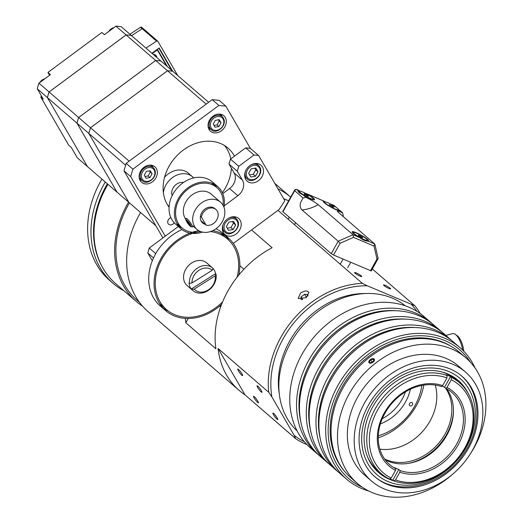 <?xml version="1.0" encoding="UTF-8"?>
<svg xmlns="http://www.w3.org/2000/svg" width="523" height="523" viewBox="0 0 523 523"><rect width="100%" height="100%" fill="white"/><g stroke="black" fill="none" stroke-linecap="round" stroke-linejoin="round"><path stroke-width="0.78" d="M421.806 385.451A53.104 42.814 -49.2 0 1 378.292 435.77M378.247 437.79A58.386 47.07 130.8 0 0 423.793 385.118M410.359 389.243A40.781 32.877 -49.2 0 1 380.391 423.898M411.889 402.553A1.922 1.549 -49.2 0 1 412.222 402.756A1.922 1.549 -49.2 0 1 412.137 405.22A1.922 1.549 -49.2 0 1 409.712 405.665A1.922 1.549 -49.2 0 1 409.653 403.39A1.922 1.549 -49.2 0 1 411.889 402.553M405.488 391.864A40.781 32.877 -49.2 0 1 382.28 418.701M101.37 265.259A89.518 72.167 -49.2 0 1 107.359 183.795M105.3 182.011A91.44 73.717 130.8 0 0 112.916 283.211A91.44 73.717 130.8 0 0 123.905 290.749M112.916 283.211L109.562 280.315A91.44 73.717 -49.2 0 1 101.946 179.114M268.75 392.283L271.947 397.062A88.034 70.971 -49.2 0 1 367.224 285.793L362.361 283.342A89.949 72.514 130.8 0 0 268.73 392.289L268.75 392.283M304.321 441.7A88.034 70.971 -49.2 0 1 294.161 435.339L295.639 438.647L244.967 394.832A89.949 72.514 -49.2 0 1 239.194 390.439A89.949 72.514 -49.2 0 1 218.058 348.468L268.73 392.289M362.361 283.342L277.975 210.37M277.929 188.777A89.949 72.514 -49.2 0 1 290.69 197.138L274.817 183.416M251.543 229.943L272.117 247.739A89.949 72.514 130.8 0 0 215.881 348.776L185.822 322.783A89.949 72.514 -49.2 0 1 185.325 318.422M140.582 212.521A89.949 72.514 130.8 0 0 148.244 311.793L239.194 390.439M372.363 268.999L414.831 305.726L367.224 285.793M295.639 438.647A89.949 72.514 130.8 0 0 306.883 444.543M420.172 313.525A89.949 72.514 130.8 0 0 414.831 305.726M306.236 297.652L298.143 298.515L300.653 292.821L305.02 291.017L307.027 291.056L308.923 292.252L306.236 297.652M288.67 200.773L283.649 198.629M388.916 288.467A4.079 0.601 -150.9 0 1 385.196 286.447A4.079 0.601 -150.9 0 1 383.529 284.904A4.079 0.601 -150.9 0 1 387.38 286.362A4.079 0.601 -150.9 0 1 390.655 288.873A4.079 0.601 -150.9 0 1 388.916 288.467M359.981 276.124A4.079 0.601 -150.9 0 1 356.261 274.104A4.079 0.601 -150.9 0 1 354.594 272.561A4.079 0.601 -150.9 0 1 358.451 274.019A4.079 0.601 -150.9 0 1 361.72 276.53A4.079 0.601 -150.9 0 1 359.981 276.124M411.686 304.759A88.034 70.971 -49.2 0 1 416.994 311.401M244.967 394.832L295.658 438.647M254.191 398.036A4.079 0.647 53.5 0 1 253.59 396.336A4.079 0.647 53.5 0 1 256.531 399.226A4.079 0.647 53.5 0 1 258.44 402.887A4.079 0.647 53.5 0 1 256.669 401.461A4.079 0.647 53.5 0 1 254.191 398.036M257.689 387.471A4.079 0.647 53.5 0 1 257.087 385.771A4.079 0.647 53.5 0 1 260.029 388.661A4.079 0.647 53.5 0 1 261.938 392.328A4.079 0.647 53.5 0 1 260.166 390.897A4.079 0.647 53.5 0 1 257.689 387.471M273.516 414.746A4.079 0.647 53.5 0 1 272.914 413.046A4.079 0.647 53.5 0 1 275.856 415.935A4.079 0.647 53.5 0 1 277.765 419.596A4.079 0.647 53.5 0 1 275.994 418.171A4.079 0.647 53.5 0 1 273.516 414.746M238.364 370.761A4.079 0.647 53.5 0 1 237.762 369.061A4.079 0.647 53.5 0 1 240.704 371.958A4.079 0.647 53.5 0 1 242.613 375.619A4.079 0.647 53.5 0 1 240.841 374.187A4.079 0.647 53.5 0 1 238.364 370.761M243.921 269.227L239.854 265.71M219.595 306.112L220.608 306.988M218.098 348.501L244.98 394.826M271.947 397.062L294.161 435.339M185.822 322.783L188.202 318.507M128.56 202.126A89.949 72.514 130.8 0 0 136.215 301.398L115.603 283.571A89.949 72.514 -49.2 0 1 106.627 186.6A89.949 72.514 -49.2 0 1 107.947 184.305M136.215 301.398A89.949 72.514 130.8 0 0 142.583 306.184M129.456 202.904A88.511 71.357 130.8 0 0 137.157 300.307L139.412 302.255M368.401 405.201A66.493 53.601 -49.2 0 1 462.018 376.292A66.493 53.601 -49.2 0 1 459.07 461.646A66.493 53.601 -49.2 0 1 375.037 476.884A66.493 53.601 -49.2 0 1 368.401 405.201M472.772 449.734A71.958 58.014 -49.2 0 1 371.461 481.023A71.958 58.014 -49.2 0 1 374.645 388.641A71.958 58.014 -49.2 0 1 465.594 372.154A71.958 58.014 -49.2 0 1 472.772 449.734M279.204 393.309A79.633 64.198 -49.2 0 1 365.479 293.527M297.169 431.004A82.752 66.715 -49.2 0 1 302.359 326.143A82.752 66.715 -49.2 0 1 405.371 305.863M451.813 346.762A82.752 66.715 130.8 0 0 353.672 370.513A82.752 66.715 130.8 0 0 344.343 471.053M468.216 393.407A60.877 49.077 130.8 0 0 458.344 380.535A60.877 49.077 130.8 0 0 447.806 373.978A60.877 49.077 130.8 0 0 376.684 400.54A60.877 49.077 130.8 0 0 378.704 472.642A60.877 49.077 130.8 0 0 393.636 480.787M372.232 464.757A59.968 48.345 -49.2 0 1 371.408 464.28A60.877 49.077 130.8 0 0 371.415 464.287M449.028 374.527A60.877 49.077 130.8 0 0 449.022 374.52A59.968 48.345 -49.2 0 1 449.617 375.272M368.963 362.714L370.192 359.687L374.357 359.223L373.069 362.171L369.166 362.949M453.088 473.825A82.994 66.911 -49.2 0 1 357.412 483.461L350.972 477.891A82.994 66.911 -49.2 0 1 354.646 371.35A82.994 66.911 -49.2 0 1 459.54 352.332L465.98 357.902A82.994 66.911 -49.2 0 1 476.126 369.584A82.994 66.911 -49.2 0 1 470.255 453.971M371.461 481.023L364.629 475.119A71.958 58.014 -49.2 0 1 367.813 382.738A71.958 58.014 -49.2 0 1 458.763 366.25L465.594 372.154M357.412 483.461A82.994 66.911 -49.2 0 1 361.086 376.92A82.994 66.911 -49.2 0 1 465.98 357.902M372.683 358.641A3.164 1.824 147.1 0 1 372.821 358.628A3.164 1.824 147.1 0 1 374.213 360.798A3.164 1.824 147.1 0 1 370.454 363.23A3.164 1.824 147.1 0 1 369.048 361.073A3.164 1.824 147.1 0 1 372.683 358.641M370.264 362.74L369.395 361.576L370.761 359.765L373.004 359.118L373.873 360.282L372.507 362.093L370.264 362.74M373.004 359.118L373.808 360.373M370.761 359.765L372.304 362.151M445.825 335.406L452.643 333.635A14.873 5.72 75.4 0 1 455.291 334.341A14.873 5.72 75.4 0 1 462.659 350.096M463.803 351.247A12.951 4.982 -104.6 0 0 463.757 350.809A12.951 4.982 -104.6 0 0 457.141 335.661L455.291 334.341M475.132 368.107A86.831 70.004 130.8 0 0 460.116 347.762A86.831 70.004 130.8 0 0 351.94 365.884A86.831 70.004 130.8 0 0 346.527 479.127A86.831 70.004 130.8 0 0 368.833 491.045M362.184 487.142A85.007 68.533 -49.2 0 1 353.836 367.584A85.007 68.533 -49.2 0 1 470.314 362.093M346.527 479.127L339.734 473.25A86.831 70.004 -49.2 0 1 345.147 360.007A86.831 70.004 -49.2 0 1 453.323 341.885L460.116 347.762M451.839 340.65A86.831 70.004 130.8 0 0 450.401 339.362A86.831 70.004 130.8 0 0 342.225 357.484A86.831 70.004 130.8 0 0 336.812 470.726A86.831 70.004 130.8 0 0 338.296 471.962M320.089 437.895A85.007 68.533 -49.2 0 1 344.121 359.183A85.007 68.533 -49.2 0 1 415.497 327.548M336.812 470.726L330.02 464.849A86.831 70.004 -49.2 0 1 335.433 351.606A86.831 70.004 -49.2 0 1 443.609 333.484L450.401 339.362M413.209 327.503A84.922 68.461 130.8 0 0 344.173 359.236A84.922 68.461 130.8 0 0 319.71 435.633M442.125 332.249A86.831 70.004 130.8 0 0 440.686 330.961A86.831 70.004 130.8 0 0 332.51 349.076A86.831 70.004 130.8 0 0 327.097 462.325A86.831 70.004 130.8 0 0 328.581 463.561M310.374 429.494A85.007 68.533 -49.2 0 1 334.406 350.783A85.007 68.533 -49.2 0 1 405.783 319.148M327.097 462.325L320.305 456.448A86.831 70.004 -49.2 0 1 325.711 343.206A86.831 70.004 -49.2 0 1 433.894 325.084L440.686 330.961M403.495 319.102A84.922 68.461 130.8 0 0 334.459 350.835A84.922 68.461 130.8 0 0 309.995 427.232M432.41 323.842A86.831 70.004 130.8 0 0 430.972 322.56A86.831 70.004 130.8 0 0 322.796 340.676A86.831 70.004 130.8 0 0 317.383 453.925A86.831 70.004 130.8 0 0 318.86 455.16M300.66 421.087A85.007 68.533 -49.2 0 1 324.691 342.382A85.007 68.533 -49.2 0 1 396.068 310.747M317.383 453.925L310.584 448.048A86.831 70.004 -49.2 0 1 315.997 334.805A86.831 70.004 -49.2 0 1 424.173 316.683L430.972 322.56M393.78 310.701A84.922 68.461 130.8 0 0 324.744 342.428A84.922 68.461 130.8 0 0 300.28 418.831M302.013 299.601L301.019 299.529L301.137 296.783L304.608 294.279L307.955 294.521L307.884 296.149M304.608 294.279L306.465 297.482M301.137 296.783L302.68 299.437M218.908 105.43L225.851 106.143L219.15 100.351L212.207 99.638L218.908 105.43L132.875 169.138L126.174 163.346L123.984 170.818L162.915 237.913M212.207 99.638L126.174 163.346M222.334 192.68A41.977 33.838 130.8 0 0 231.395 168.223M230.774 158.907A41.977 33.838 130.8 0 0 224.491 145.525M123.984 170.818L130.685 176.611L132.875 169.138M165.248 236.18L130.685 176.611M169.06 207.219A41.977 33.838 -49.2 0 1 183.311 150.068A41.977 33.838 -49.2 0 1 228.074 148.146A41.977 33.838 -49.2 0 1 234.454 156.181M174.244 222.772A4.079 3.288 -49.2 0 1 168.674 224.256A4.079 3.288 -49.2 0 1 169.661 218.274A4.079 3.288 -49.2 0 1 170.884 217.627M208.755 128.906A10.218 8.237 130.8 0 0 210.782 129.214M221.902 116.354A10.218 8.237 130.8 0 0 221.301 114.393M212.966 116.243A10.218 8.237 -49.2 0 1 223.857 115.773A10.218 8.237 -49.2 0 1 223.406 128.893A10.218 8.237 -49.2 0 1 210.494 131.234A10.218 8.237 -49.2 0 1 212.966 116.243M139.818 179.958A10.218 8.237 130.8 0 0 141.844 180.265M152.958 167.406A10.218 8.237 130.8 0 0 152.363 165.445M144.021 167.295A10.218 8.237 -49.2 0 1 154.919 166.824A10.218 8.237 -49.2 0 1 154.468 179.945A10.218 8.237 -49.2 0 1 141.55 182.285A10.218 8.237 -49.2 0 1 144.021 167.295M225.851 106.143L250.334 148.329L245.699 147.852L253.988 155.017L258.617 155.494L284.865 200.721L279.092 209.54L233.317 243.437M224.177 205.853L237.873 195.713A11.996 9.669 130.8 0 0 242.443 180.141L237.298 171.276L238.763 166.294L253.988 155.017M223.406 232.676A10.552 8.505 130.8 0 0 224.877 234.461A10.552 8.505 130.8 0 0 238.213 232.042A10.552 8.505 130.8 0 0 238.684 218.49A10.552 8.505 130.8 0 0 226.335 219.882A10.552 8.505 130.8 0 0 223.406 232.676M245.718 179.402A10.552 8.505 130.8 0 0 247.189 181.187A10.552 8.505 130.8 0 0 260.526 178.768A10.552 8.505 130.8 0 0 260.997 165.216A10.552 8.505 130.8 0 0 248.647 166.608A10.552 8.505 130.8 0 0 245.718 179.402M238.763 166.294L230.473 159.129L229.009 164.111L234.154 172.976A11.996 9.669 -49.2 0 1 229.584 188.542L222.746 193.608M179.435 225.681L178.637 226.269M178.35 226.485L149.264 248.02L147.8 253.008L152.304 260.768M155.749 253.629L149.264 248.02M229.009 164.111L237.298 171.276M245.699 147.852L230.473 159.129M258.617 155.494L250.327 148.323M245.078 177.983A10.552 8.505 130.8 0 0 246.34 178.101M257.826 164.823A10.552 8.505 130.8 0 0 257.519 163.594M222.765 231.258A10.552 8.505 130.8 0 0 224.027 231.375M235.513 218.098A10.552 8.505 130.8 0 0 235.206 216.868M147.8 253.008L153.52 257.95M221.589 304.347A47.972 38.676 -49.2 0 1 165.582 310.557L160.215 305.916A47.972 38.676 -49.2 0 1 155.429 254.204A47.972 38.676 -49.2 0 1 181.965 229.571M215.96 228.76A47.972 38.676 -49.2 0 1 222.968 233.343L228.335 237.985A47.972 38.676 -49.2 0 1 238.717 275.15M225.524 235.814A47.972 38.676 -49.2 0 1 229.1 240.515M168.197 310.95A47.972 38.676 -49.2 0 1 163.032 308.086M165.582 310.557A47.972 38.676 -49.2 0 1 160.796 258.846A47.972 38.676 -49.2 0 1 198.753 230.676M212.783 230.643A47.972 38.676 -49.2 0 1 228.335 237.985M222.576 301.908A46.639 37.597 -49.2 0 1 166.451 309.551A46.639 37.597 -49.2 0 1 161.797 259.271A46.639 37.597 -49.2 0 1 200.688 231.584M210.481 231.565A46.639 37.597 -49.2 0 1 227.466 238.991A46.639 37.597 -49.2 0 1 237.03 277.268M220.36 232.951A46.639 37.597 -49.2 0 1 222.098 234.35L227.466 238.991M166.451 309.551L161.084 304.909A46.639 37.597 -49.2 0 1 159.456 303.392M294.442 190.398L294.678 190.712A1.922 1.549 -49.2 0 1 297.044 189.672A1.922 1.098 -66.9 0 0 296.874 189.568A1.922 1.922 0 0 0 294.442 190.398L282.675 211.54L331.262 253.668L338.185 241.227L340.107 243.273L353.528 237.377L352.992 234.722L338.185 241.227L302.039 209.978C308.073 209.246 313.46 207.461 318.187 204.63C315.009 202.205 310.891 199.76 305.844 197.282L302.987 194.811C299.614 193.32 297.947 191.876 297.973 190.477A9.499 1.406 -150.9 0 1 298.613 190.339L300.052 191.104M368.061 241.149C365.767 241.214 362.955 240.018 359.621 237.553A9.499 1.406 -150.9 0 1 352.09 231.957A9.499 1.406 -150.9 0 1 356.156 232.702A9.499 1.406 -150.9 0 1 365.27 237.71A9.499 1.406 -150.9 0 1 368.545 241.123A9.499 1.406 -150.9 0 1 368.061 241.149L374.69 243.98L337.25 211.357M353.528 237.377L374.03 246.124L374.69 243.98M331.262 253.668L333.563 255.028L371.271 270.953L378.149 258.467L374.899 244.326M374.03 246.124L376.998 259.016L378.122 258.643M330.549 204.009L332.367 204.741A9.499 1.406 -150.9 0 1 334.864 206.212L336.328 207.474M338.649 209.703L339.872 210.547A9.499 1.406 -150.9 0 1 339.721 210.651A9.499 1.406 -150.9 0 1 330.902 207.141A9.499 1.406 -150.9 0 1 323.266 201.492A9.499 1.406 -150.9 0 1 323.927 201.139L325.371 201.904M337.224 211.305L338.499 211.044L342.702 212.907L339.832 210.429M339.872 210.547L342.349 212.684L343.258 215.293L342.925 216.509M305.229 193.209L307.047 193.941A9.499 1.406 -150.9 0 1 314.408 199.851A9.499 1.406 -150.9 0 1 302.987 194.811M297.979 190.823L297.044 189.672L298.613 190.339M302.039 209.978C300.143 208.141 299.672 205.617 300.633 202.401L303.092 197.988L305.844 197.282M318.187 204.63L352.992 234.722L359.621 237.553M305.877 195.327L306.262 194.641L308.367 196.014L308.374 196.485L304.164 194.21L304.157 193.739L306.262 194.641M308.158 196.393L308.367 196.014M302.745 194.386A8.061 1.19 -150.9 0 1 299.221 191.189A8.061 1.19 -150.9 0 1 306.844 194.072A8.061 1.19 -150.9 0 1 313.31 199.028A8.061 1.19 -150.9 0 1 302.745 194.386M332.19 206.631L332.543 206.003L333.994 207.16L333.033 207.069L329.17 204.663L332.543 206.003M329.869 205.219L330.131 204.755M325.921 203.663A8.061 1.19 -150.9 0 1 324.541 201.989A8.061 1.19 -150.9 0 1 332.164 204.872A8.061 1.19 -150.9 0 1 338.623 209.828A8.061 1.19 -150.9 0 1 333.53 208.272A8.061 1.19 -150.9 0 1 325.921 203.663M362.23 237.619L362.446 237.233L362.57 237.762L360.524 236.912L358.366 235.533L358.248 234.997L362.446 237.233M359.916 236.52L360.288 235.847M353.352 232.63A8.061 1.19 -150.9 0 1 353.365 232.46A8.061 1.19 -150.9 0 1 360.988 235.337A8.061 1.19 -150.9 0 1 367.447 240.299A8.061 1.19 -150.9 0 1 360.288 237.677A8.061 1.19 -150.9 0 1 353.352 232.63M202.427 232.088A27.967 22.548 -49.2 0 1 181.115 228.871A27.967 22.548 -49.2 0 1 182.35 192.967A27.967 22.548 -49.2 0 1 217.699 186.561A27.967 22.548 -49.2 0 1 223.962 207.186M181.782 227.708A27.967 22.548 -49.2 0 1 178.657 226.289M181.115 228.871L175.741 224.23A27.967 22.548 -49.2 0 1 176.983 188.326A27.967 22.548 -49.2 0 1 212.331 181.919L217.699 186.561M214.79 184.501A27.967 22.548 -49.2 0 1 216.646 187.391M201.348 203.029A17.991 14.5 -49.2 0 1 220.536 202.205A17.991 14.5 -49.2 0 1 219.738 225.295A17.991 14.5 -49.2 0 1 197.001 229.42A17.991 14.5 -49.2 0 1 201.348 203.029M185.894 219.444A17.991 14.5 -49.2 0 1 191.987 194.935A17.991 14.5 -49.2 0 1 211.174 194.111L220.536 202.205M205.121 224.289A9.453 7.616 -49.2 0 1 202.584 222.961A9.453 7.616 -49.2 0 1 204.872 209.095A9.453 7.616 -49.2 0 1 214.946 208.664A9.453 7.616 -49.2 0 1 215.169 208.86M200.446 231.493A26.647 21.482 -49.2 0 1 181.978 227.878A26.647 21.482 -49.2 0 1 188.417 188.777A26.647 21.482 -49.2 0 1 216.836 187.561A26.647 21.482 -49.2 0 1 223.086 205.31M200.433 216.221L201.42 217.078L206.095 225.125L200.904 220.641M206.095 225.125A9.447 7.616 130.8 0 0 216.555 220.235A9.447 7.616 130.8 0 0 215.927 209.52A9.447 7.616 130.8 0 0 207.311 209.043A9.447 7.616 130.8 0 0 201.42 217.078M172.172 195.569A9.447 7.616 -49.2 0 1 171.832 191.49A9.447 7.616 -49.2 0 1 183.449 182.527M167.811 205.369L167.778 205.336A18.887 15.226 130.8 0 0 167.811 205.369A18.887 15.226 130.8 0 0 169.119 206.35M193.68 177.944A18.887 15.226 130.8 0 0 192.516 176.794A18.887 15.226 130.8 0 0 174.885 176.048A18.887 15.226 130.8 0 0 163.385 192.758M164.516 177.349A18.887 15.226 -49.2 0 1 188.293 173.139L192.516 176.794M129.129 161.162L90.518 127.775L167.523 70.749L206.134 104.136M155.841 225.714L128.874 202.401L88.851 133.437A71.769 57.863 -49.2 0 1 90.518 127.775A71.769 57.863 130.8 0 0 88.838 133.424L125.625 165.229M208.631 102.286L172.767 71.272A71.769 57.863 130.8 0 0 167.504 70.736L90.499 127.762L78.666 117.525L155.671 60.505L167.504 70.736M167.523 70.749A71.769 57.863 -49.2 0 1 172.78 71.291M128.854 202.381L117.021 192.15L77.005 123.193L88.838 133.424L128.854 202.381A71.769 57.863 130.8 0 0 128.867 202.388M156.462 57.177A0.941 0.758 130.8 0 0 155.305 56.183M77.005 123.193A71.769 57.863 -49.2 0 1 78.666 117.525M172.767 71.272L160.914 61.028A71.769 57.863 130.8 0 0 155.651 60.491A71.769 57.863 -49.2 0 1 160.927 61.041L131.358 35.472A71.769 57.863 -49.2 0 0 126.102 34.936L155.651 60.491L78.646 117.512L49.097 91.956L126.102 34.936M153.618 54.719A0.941 0.758 -49.2 0 1 154.788 54.523L156.482 55.987M39.722 82.588A7.557 6.093 -49.2 0 1 45.037 78.653M166.595 65.944L157.279 49.881M152.291 53.575L157.573 49.665L167.445 66.669M47.43 97.624L76.986 123.173L117.002 192.137L87.452 166.582L47.43 97.624A71.769 57.863 -49.2 0 1 49.097 91.956M78.646 117.512A71.769 57.863 130.8 0 0 76.986 123.173M171.74 70.389L158.842 48.162M108.66 31.537A7.557 6.093 -49.2 0 1 110.994 29.013A7.557 6.093 -49.2 0 1 113.975 27.608M49.574 75.292L47.926 72.442L50.463 74.639L38.937 83.17A71.769 57.863 130.8 0 0 37.27 88.838L43.259 99.154L40.729 96.964L41.611 96.31M151.945 53.274L159.136 47.946L172.59 71.121M145.943 48.083L156.567 41.14A1.131 0.915 -49.2 0 1 157.868 41.324L177.748 75.587M129.907 34.217L140.517 27.281A1.098 0.883 -49.2 0 1 141.772 27.458M131.574 35.656L142.191 28.713A1.131 0.915 -49.2 0 1 143.498 28.896M40.729 96.964L68.768 145.283L71.305 147.473L77.293 157.796L87.433 166.569A71.769 57.863 130.8 0 0 87.446 166.569L47.416 97.605L37.27 88.838M115.936 26.15L126.082 34.923A71.769 57.863 130.8 0 1 131.345 35.459L121.199 26.686A71.769 57.863 130.8 0 0 115.936 26.15L104.41 34.688L101.874 32.491L47.926 72.442M126.082 34.923L49.077 91.943A71.769 57.863 130.8 0 0 47.416 97.605M49.077 91.943L38.937 83.17M249.549 174.852L253.276 174.342L255.466 176.238L250.811 177.036L248.667 173.335L251.171 168.831L255.825 168.033L257.97 171.734L255.78 169.838L254.753 168.216M253.276 174.342L255.78 169.838M257.97 171.734L255.466 176.238M227.237 228.126L230.963 227.616L233.153 229.505L228.499 230.31L226.354 226.609L228.858 222.105L233.513 221.307L235.657 225.001L233.467 223.112L232.441 221.491M230.963 227.616L233.467 223.112M235.657 225.001L233.153 229.505M213.933 125.363L217.045 124.938L218.908 126.546L215.012 127.213L213.214 124.114L215.313 120.342L219.209 119.675L221.007 122.774L218.3 119.832M217.045 124.938L219.15 121.166M221.007 122.774L218.908 126.546M144.995 176.414L148.107 175.99L149.964 177.598L146.067 178.265L144.27 175.166L146.368 171.394L150.264 170.727L152.069 173.826L149.362 170.884M148.107 175.99L150.206 172.217M152.069 173.826L149.964 177.598M189.437 283.303L191.974 282.989A13.075 10.538 -49.2 0 1 199.224 270.123A13.075 10.538 -49.2 0 1 212.253 270.214L213.07 268.41A14.99 12.088 130.8 0 0 212.606 267.979A14.99 12.088 130.8 0 0 197.387 268.129A14.99 12.088 130.8 0 0 189.437 283.303L189.006 282.93A14.99 12.088 -49.2 0 0 189.967 286.767A14.99 12.088 -49.2 0 0 191.313 288.99L215.568 273.706L215.999 274.078L215.228 275.85A13.075 10.538 -49.2 0 1 208.095 290.01A13.075 10.538 -49.2 0 1 194.236 289.075L191.745 289.363A14.99 12.088 130.8 0 0 192.994 290.664A14.99 12.088 130.8 0 0 208.801 290.108A14.99 12.088 130.8 0 0 215.999 274.078M191.974 282.989L212.253 270.214M215.228 275.85L194.236 289.075M213.051 268.462A14.99 12.088 -49.2 0 1 215.568 273.706M191.745 289.363L191.313 288.99M212.606 267.979L206.768 262.932A14.99 12.088 130.8 0 0 189.725 264.455A14.99 12.088 130.8 0 0 184.554 282.087A14.99 12.088 130.8 0 0 187.156 285.61L192.994 290.664M186.92 221.392L187.306 221.17L188.921 222.994L190.143 225.034L189.757 225.256L186.92 221.392M188.149 223.432L188.842 222.916M189.757 225.256L190.117 224.988M190.372 224.694A4.413 0.7 53.5 0 1 191.032 226.779A4.413 0.7 53.5 0 1 187.973 223.628A4.413 0.7 53.5 0 1 185.848 219.778A4.413 0.7 53.5 0 1 187.528 220.883A4.413 0.7 53.5 0 1 190.372 224.694M191.032 226.779L192.34 226.995A5.374 0.85 -126.5 0 0 192.49 226.969A5.374 0.85 -126.5 0 0 191.536 224.452A5.374 0.85 -126.5 0 0 188.319 220.085A5.374 0.85 -126.5 0 0 186.096 218.333A5.374 0.85 -126.5 0 0 186.025 218.47L185.848 219.778M450.493 376.606L451.356 377.351L451.29 379.75L446.988 387.471L445.884 388.432L444.55 387.281L450.493 376.606A59.968 48.345 -49.2 0 0 446.152 374.756L447.015 375.494A59.968 48.345 130.8 0 0 375.161 408.901A59.968 48.345 130.8 0 0 381.149 473.544A59.968 48.345 130.8 0 0 389.393 479.022L391.171 478.1L395.473 470.386L395.806 468.758L394.473 467.608A47.632 38.401 130.8 0 0 398.814 469.458L400.147 470.608L399.807 472.236L395.512 479.957L393.734 480.872L392.871 480.127A59.968 48.345 -49.2 0 1 389.727 478.846M444.55 387.281A47.632 38.401 130.8 0 0 442.066 386.124M392.871 480.127L398.814 469.458M395.806 468.758A47.632 38.401 -49.2 0 1 389.687 464.627A47.632 38.401 -49.2 0 1 384.935 413.275A47.632 38.401 -49.2 0 1 441.543 386.575L442.654 385.621L446.949 377.9L447.015 375.494M441.857 371.945A59.968 48.345 -49.2 0 1 456.161 379.855L459.593 382.823A59.968 48.345 130.8 0 0 451.356 377.351M381.149 473.544L377.711 470.576A59.968 48.345 -49.2 0 1 367.826 457.56M393.734 480.872A59.968 48.345 130.8 0 0 462.397 452.656A59.968 48.345 130.8 0 0 459.593 382.823M391.171 478.1A58.046 46.795 -49.2 0 1 377.469 410.261A58.046 46.795 -49.2 0 1 446.949 377.9M442.654 385.621A49.129 39.604 130.8 0 0 384.196 413.124A49.129 39.604 130.8 0 0 395.473 470.386M445.884 388.432A47.632 38.401 -49.2 0 1 452.003 392.564A47.632 38.401 -49.2 0 1 454.395 447.786A47.632 38.401 -49.2 0 1 400.147 470.608M399.807 472.236A49.129 39.604 130.8 0 0 458.266 444.727A49.129 39.604 130.8 0 0 446.988 387.471M385.17 459.782A47.632 38.401 130.8 0 0 439.928 445.093A47.632 38.401 130.8 0 0 446.557 388.785M451.29 379.75A58.046 46.795 -49.2 0 1 464.993 447.596A58.046 46.795 -49.2 0 1 395.512 479.957M435.247 385.059A47.685 38.441 -49.2 0 1 423.257 430.677A47.685 38.441 -49.2 0 1 379.848 449.126M445.498 388.099A47.685 38.441 -49.2 0 1 438.392 443.556A47.685 38.441 -49.2 0 1 384.562 458.952M453.48 410.875A49.554 39.951 -49.2 0 1 408.018 463.443M373.5 475.492A66.441 53.568 130.8 0 0 373.775 475.734C397.009 497.255 441.876 486.272 463.09 454.598C482.239 428.487 481.408 392.27 460.698 375.213A66.441 53.568 130.8 0 0 460.417 374.978M449.1 371.657A63.564 51.247 -49.2 0 1 444.74 471.759A63.564 51.247 -49.2 0 1 361.739 436.352A63.564 51.247 -49.2 0 1 449.1 371.657M229.584 188.542L237.873 195.713M242.443 180.141L234.154 172.976M333.563 255.028L340.107 243.273M376.998 259.016L370.454 270.764M333.569 205.251A1.922 1.098 113.1 0 1 333.766 205.304A1.922 1.098 113.1 0 1 333.936 205.408A1.922 1.549 -49.2 0 1 334.269 205.617A1.922 1.922 0 0 0 333.766 205.304L331.863 204.493M332.367 204.741L334.864 206.212M307.047 193.941L323.927 201.139M282.904 211.854L294.678 190.712L303.092 197.988M140.517 27.281L142.184 28.719M142.191 28.713L156.567 41.14M245.444 171.263A8.78 7.08 130.8 0 0 247.144 178.801C252.236 185.116 266.096 173.361 258.63 165.523A8.78 7.08 130.8 0 0 250.922 164.928M247.425 170.021A7.819 6.302 130.8 0 0 253.008 179.644A7.819 6.302 130.8 0 0 259.526 167.935A7.819 6.302 130.8 0 0 247.425 170.021M223.131 224.53A8.78 7.08 130.8 0 0 224.831 232.075C229.924 238.39 243.783 226.636 236.318 218.797A8.78 7.08 130.8 0 0 228.61 218.196M225.112 223.288A7.819 6.302 130.8 0 0 230.695 232.918A7.819 6.302 130.8 0 0 237.213 221.209A7.819 6.302 130.8 0 0 225.112 223.288M210.279 120.349A8.499 6.851 130.8 0 0 211.129 129.508C215.986 135.607 229.473 124.343 222.242 116.649A8.499 6.851 130.8 0 0 210.279 120.349M211.416 121.016A7.557 6.093 130.8 0 0 216.81 130.312A7.557 6.093 130.8 0 0 223.105 119.009A7.557 6.093 130.8 0 0 211.416 121.016M141.341 171.4A8.499 6.851 130.8 0 0 142.184 180.559C147.041 186.652 160.535 175.395 153.304 167.7A8.499 6.851 130.8 0 0 141.341 171.4M142.472 172.067A7.557 6.093 130.8 0 0 147.872 181.363A7.557 6.093 130.8 0 0 154.161 170.06A7.557 6.093 130.8 0 0 142.472 172.067M334.269 205.617L335.57 206.742M296.874 189.568L298.862 190.411M306.458 193.654L324.142 201.198M299.221 191.189L298.685 192.157M313.31 199.028L312.95 199.681M289.199 217.293L288.153 219.17M295.573 222.811L294.527 224.681M324.541 201.989L324.182 202.643M338.623 209.828L338.263 210.481M353.365 232.46L353.005 233.108M367.447 240.299L367.022 241.07M343.055 259.075L340.473 263.71M350.685 262.33L347.684 267.724M193.392 226.302L197.001 229.42M176.8 223.399L181.978 227.878M211.658 183.083L216.836 187.561M214.718 208.474L215.927 209.52M141.622 27.274L143.139 28.582M143.335 28.706L157.711 41.134M244.777 176.754L247.144 178.801M256.263 163.47L258.63 165.523M222.465 230.028L224.831 232.075M233.951 216.744L236.318 218.797M208.161 126.945L211.129 129.508M219.274 114.086L222.242 116.649M139.216 177.99L142.184 180.559M150.336 165.137L153.304 167.7M194.144 225.74L192.49 226.969M447.257 374.056L446.59 373.481M370.689 462.6L370.029 462.025"/></g></svg>
